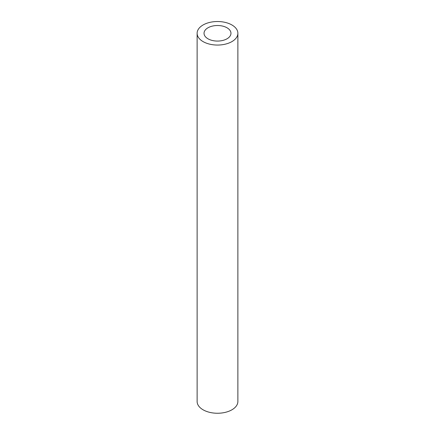 <?xml version="1.0" encoding="UTF-8"?>
<svg xmlns="http://www.w3.org/2000/svg" width="435" height="435" viewBox="0 0 435 435"><rect width="100%" height="100%" fill="white"/><g stroke="black" fill="none" stroke-linecap="round" stroke-linejoin="round"><path stroke-width="0.65" d="M207.974 38.791A13.469 7.776 180 0 1 204.031 33.288A13.469 7.776 180 0 1 217.5 25.513A13.469 7.776 180 0 1 230.969 33.288A13.469 7.776 180 0 1 222.655 40.477A13.469 7.776 180 0 1 207.974 38.791M231.909 24.969A20.38 11.767 0 0 0 209.703 22.419A20.38 11.767 0 0 0 197.12 33.288A20.38 11.767 0 0 0 217.5 45.055A20.38 11.767 0 0 0 237.88 33.288A20.38 11.767 0 0 0 231.909 24.969M197.12 33.288L197.12 401.483A20.38 11.767 0 0 0 217.5 413.25A20.38 11.767 0 0 0 237.88 401.483L237.88 33.288"/></g></svg>
